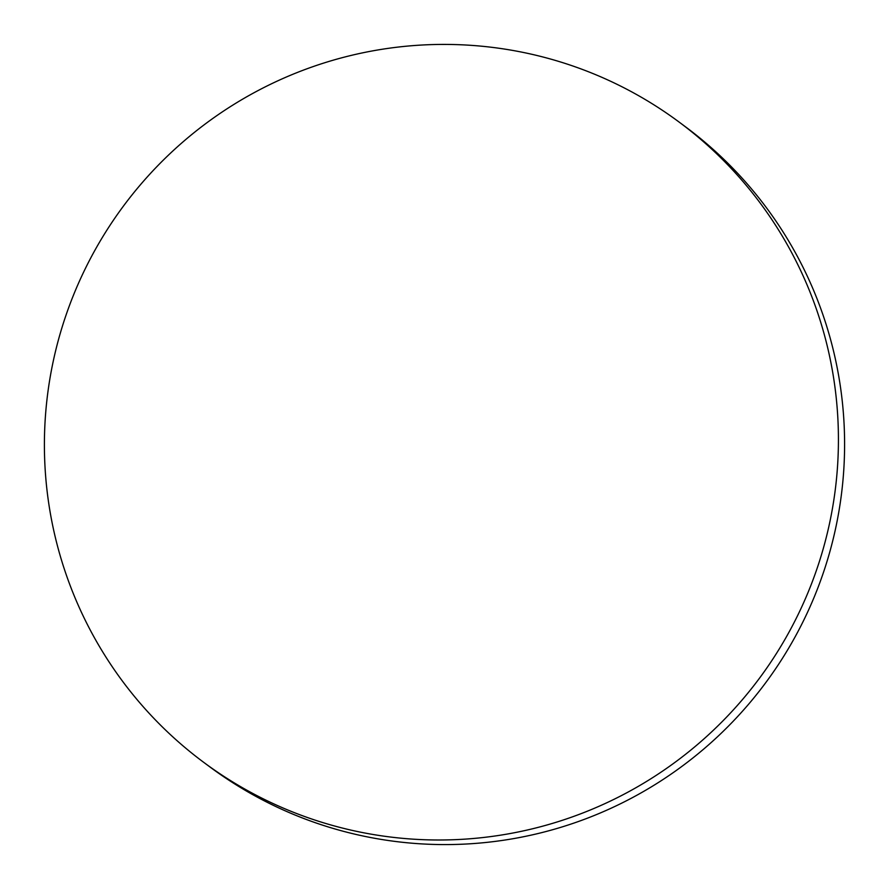 <?xml version="1.0" encoding="UTF-8"?>
<svg xmlns="http://www.w3.org/2000/svg" width="889" height="889" viewBox="0 0 889 889"><rect width="100%" height="100%" fill="white"/><g stroke="black" fill="none" stroke-linecap="round" stroke-linejoin="round"><path stroke-width="1.33" d="M243.275 788.187A398.739 396.061 -53.4 0 0 772.941 658.916A398.739 396.061 -53.4 0 0 679.34 122.238A398.739 396.061 -53.4 0 0 639.558 96.223A398.739 396.061 -53.4 0 0 109.892 225.495A398.739 396.061 -53.4 0 0 203.481 762.173A398.739 396.061 -53.4 0 0 243.275 788.187M679.34 122.238L685.519 126.827A398.739 396.061 126.6 0 1 779.108 663.505A398.739 396.061 126.6 0 1 249.442 792.777A398.739 396.061 126.6 0 1 209.66 766.763L203.481 762.173"/></g></svg>

